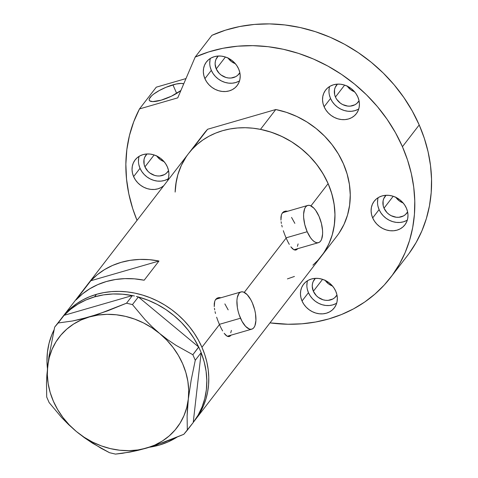 <?xml version="1.0" encoding="UTF-8"?>
<svg xmlns="http://www.w3.org/2000/svg" width="478" height="478" viewBox="0 0 478 478"><rect width="100%" height="100%" fill="white"/><g stroke="black" fill="none" stroke-linecap="round" stroke-linejoin="round"><path stroke-width="0.72" d="M229.249 336.524L231.256 335.006L229.99 336.195L228.621 336.614L227.187 336.249A19.371 8.186 73.9 0 0 227.636 336.154L251.804 329.151A19.371 8.186 -106.1 0 1 240.5 318.223L219.36 324.341L240.5 318.223A19.371 8.186 -106.1 0 1 241.031 291.939A19.371 8.186 -106.1 0 1 252.336 302.867A19.371 8.186 -106.1 0 1 251.804 329.151M295.936 250.03L297.949 248.506L296.677 249.701L295.308 250.119L293.874 249.749A19.371 8.186 73.9 0 0 294.323 249.653L318.497 242.657A19.371 8.186 -106.1 0 1 307.187 231.728L286.047 237.847L307.187 231.728A19.371 8.186 -106.1 0 1 307.718 205.444A19.371 8.186 -106.1 0 1 319.029 216.373A19.371 8.186 -106.1 0 1 318.497 242.657M219.157 298.272A20.178 8.526 73.9 0 0 217.323 298.033M218.978 297.573L221.111 297.74L218.978 297.573L217.137 298.129L218.978 297.573M215.698 299.371L217.137 298.129L215.698 299.371L214.724 301.248L215.698 299.371M214.246 303.703L214.724 301.248L214.252 306.625L214.246 303.703M214.419 308.238L214.694 309.923L214.419 308.238M215.058 311.674L215.512 313.49L215.058 311.674M216.624 317.195L217.968 320.941L216.624 317.195M219.456 324.562L217.968 320.941L219.456 324.562L201.943 347.279A83.943 72.674 37.6 0 1 195.347 419.69A83.943 72.674 -142.4 0 0 190.017 327.454A83.943 72.674 -142.4 0 0 96.49 294.323L89.482 296.754L82.855 299.879L76.671 303.655L70.989 308.065L65.868 313.048L62.349 317.231L65.868 313.048L70.989 308.065L76.671 303.655L82.855 299.879L89.482 296.754L96.49 294.323L94.519 296.886A83.943 72.674 37.6 0 1 132.328 295.571L64.177 315.301L132.328 295.571L122.643 294.209L113.017 293.97L103.595 294.866L94.519 296.886L96.49 294.323A83.943 72.674 -142.4 0 0 62.391 317.177A83.943 72.674 37.6 0 1 135.716 293.301A83.943 72.674 37.6 0 1 201.943 347.279L219.456 324.562L221.015 327.92L219.456 324.562M285.844 211.778A20.178 8.526 73.9 0 0 284.01 211.539M285.665 211.079L287.798 211.246L285.665 211.079L283.83 211.629L285.665 211.079M282.384 212.871L283.83 211.629L282.384 212.871L281.411 214.753L282.384 212.871M280.933 217.209L281.411 214.753L280.939 220.125L280.933 217.209M281.106 221.744L281.381 223.429L281.106 221.744M281.745 225.174L282.199 226.99L281.745 225.174M283.311 230.695L284.655 234.441L283.311 230.695M286.143 238.068L284.655 234.441L286.143 238.068L244.264 292.387L286.143 238.068L287.702 241.42L286.143 238.068M222.605 330.878L221.015 327.92L222.605 330.878M225.706 335.132L224.17 333.309L227.187 336.249L225.706 335.132M289.292 244.383L287.702 241.42L289.292 244.383M292.393 248.632L290.857 246.809L293.874 249.749L292.393 248.632M193.375 422.247A83.943 72.674 37.6 0 1 193.237 422.421L201.16 352.698A83.943 72.674 37.6 0 1 193.375 422.247L336.811 236.204A83.943 72.674 -142.4 0 0 275.77 109.528L260.48 129.359A83.943 72.674 37.6 0 1 321.521 256.035A83.943 72.674 -142.4 0 0 328.117 183.624L310.951 205.893L328.117 183.624A83.943 72.674 -142.4 0 0 261.89 129.652A83.943 72.674 -142.4 0 0 188.565 153.528A83.943 72.674 37.6 0 1 192.323 149.088L207.613 129.257A83.943 72.674 -142.4 0 0 203.855 133.697L188.565 153.528A83.943 72.674 37.6 0 0 175.145 192.084L176.292 181.198L178.013 174.123M76.014 299.945L90.814 280.753A83.943 72.674 37.6 0 1 158.965 261.024L144.171 280.216A83.943 72.674 -142.4 0 0 76.014 299.945L90.814 280.753L158.965 261.024L144.171 280.216L134.479 278.853L124.854 278.62L115.437 279.516L106.355 281.53L97.751 284.637L89.75 288.784L82.467 293.91L76.014 299.945M312.923 265.153L318.043 260.163L322.56 254.643L326.432 248.644L329.611 242.221L332.073 235.439L333.793 228.364L334.755 221.057L334.947 213.594L334.373 206.048L333.029 198.489L330.943 190.991L328.117 183.624L324.592 176.46L320.397 169.571L315.576 163.022L310.168 156.874L304.229 151.185L297.818 146.017L290.994 141.41L283.818 137.419L276.374 134.073L268.72 131.408L260.934 129.448L253.095 128.218L245.274 127.722L237.542 127.973L229.984 128.958L222.664 130.673L215.656 133.105L209.029 136.224L202.845 140.006L197.163 144.41L192.042 149.399L188.523 153.575M287.421 278.889L294.424 276.457M195.305 419.738L200.258 412.299L203.437 405.876L205.899 399.094L207.619 392.014L208.581 384.706L208.772 377.244L208.199 369.697L206.855 362.139L204.769 354.64L201.943 347.279L198.418 340.115L194.223 333.226L189.402 326.677L183.994 320.529L178.055 314.841L171.644 309.672L164.82 305.066L157.644 301.068L150.2 297.722L142.546 295.063L134.76 293.104L126.921 291.873L119.1 291.377L111.368 291.622L103.81 292.608L96.49 294.323L103.81 292.608L111.368 291.622L119.1 291.377L126.921 291.873L134.76 293.104L142.546 295.063L150.2 297.722L157.644 301.068L164.82 305.066L171.644 309.672L178.055 314.841L183.994 320.529L189.402 326.677L194.223 333.226L198.418 340.115L201.943 347.279L204.769 354.64L206.855 362.139L208.199 369.697L208.772 377.244L208.581 384.706L207.619 392.014L205.899 399.094L203.437 405.876L200.258 412.299L195.305 419.738M90.814 280.753L97.267 274.719L104.551 269.586L112.551 265.439L121.155 262.338L130.231 260.319L139.654 259.423L149.279 259.662L158.965 261.024L90.814 280.753M296.719 248.865L295.296 250.119A20.178 8.526 73.9 0 0 296.617 248.99M295.966 250.018L293.874 249.749M285.892 211.79L284.105 211.527M307.718 205.444L283.55 212.441A19.371 8.186 73.9 0 0 282.134 213.23L283.585 212.429M291.544 217.412L294.854 223.369M298.105 243.911L297.418 246.325M230.032 335.359L228.609 336.614A20.178 8.526 73.9 0 0 229.93 335.484M229.279 336.518L227.187 336.249M219.205 298.29L217.418 298.027M241.031 291.939L216.863 298.935A19.371 8.186 73.9 0 0 215.447 299.724L216.898 298.923M224.857 303.906L228.167 309.869M231.418 330.406L230.731 332.819M319.029 216.373L315.719 210.41L313.879 208.163L310.186 205.564L308.471 205.313L306.936 205.779L305.633 206.95L304.623 208.772L303.608 214.096L303.638 217.382L304.779 224.6L307.187 231.728L310.497 237.686L312.337 239.932L314.207 241.569L316.03 242.531L317.745 242.788L319.28 242.322L320.577 241.151L321.592 239.323L322.608 234.005L322.578 230.713L321.437 223.501L319.029 216.373M252.336 302.867L250.765 299.682L247.192 294.663L243.493 292.058L241.784 291.807L240.249 292.273L238.946 293.444L237.249 297.686L236.921 300.59L237.345 307.426L238.092 311.094L239.155 314.739L242.071 321.413L245.65 326.432L249.343 329.031L251.058 329.282L252.593 328.816L253.89 327.645L254.905 325.823L255.921 320.499L255.491 313.664L254.75 309.995L252.336 302.867M176.824 437.262A83.943 72.674 37.6 0 1 159.27 445.102L149.494 447.223A83.943 72.674 37.6 0 0 159.27 445.102L167.874 441.995L176.824 437.262M199.577 348.946L201.172 352.603L198.675 346.998L192.855 354.73L176.077 345.373L167.802 339.798L159.682 333.519L152.112 326.791L145.049 319.645L132.454 304.594L138.357 296.94L136.35 296.468L138.447 297.011A83.943 72.674 37.6 0 1 198.675 346.998L138.357 296.94L132.454 304.594L126.527 303.195L98.432 314.118L80.698 319.25L72.656 320.965L58.179 322.985L64.082 315.331L54.659 327.119L48.971 356.51L46.898 374.668L46.491 382.764L46.713 397.039L49.126 402.572L61.608 417.497L68.665 424.655L76.355 431.497L84.343 437.681L101.067 448.262L109.528 452.702L115.461 454.1L129.974 452.074L138.023 450.354L155.762 445.215L183.809 434.311L187.322 430.182L187.101 416.027L187.496 407.949L188.32 399.076L191.17 380.141L195.269 360.257L201.172 352.603L195.269 360.257L192.855 354.73L176.077 345.373L167.802 339.798L159.682 333.519L152.112 326.791L145.049 319.645L132.454 304.594L126.527 303.195L107.693 310.825L89.374 316.95L72.656 320.965L58.179 322.985L54.659 327.119L48.971 356.51L46.898 374.668L46.491 382.764L46.713 397.039L49.126 402.572L61.608 417.497L68.665 424.655L76.355 431.497L84.343 437.681L92.613 443.261L109.528 452.702L115.461 454.1L122.44 453.299L138.023 450.354L146.656 448.065A74.257 64.291 37.6 0 1 76.355 431.497A74.257 64.291 37.6 0 1 47.71 365.939A74.257 64.291 37.6 0 1 89.374 316.95A74.257 64.291 37.6 0 1 159.682 333.519A74.257 64.291 37.6 0 1 188.32 399.076L191.17 380.141L195.269 360.257L192.855 354.73L198.758 347.07L199.577 348.946M134.438 296.013L132.43 295.541L126.527 303.195L132.43 295.541L134.438 296.013M193.226 422.522L187.322 430.182L187.101 416.027L188.32 399.076A74.257 64.291 37.6 0 1 146.656 448.065L165.018 441.923L183.809 434.311L193.226 422.522M61.752 318.061L54.659 327.119L61.752 318.061M201.16 352.698L193.237 422.421L198.143 415.101L202.003 407.131L204.757 398.628L206.371 389.725L206.813 380.542L206.084 371.221L204.19 361.894L201.16 352.698M138.447 297.011L198.675 346.998L193.889 338.316L188.123 330.113L181.461 322.507L173.992 315.617L165.836 309.535L157.101 304.361L147.929 300.166L138.447 297.011M76.355 431.497L84.164 437.262L92.559 442.096L101.384 445.914L110.496 448.639L119.739 450.234L128.952 450.676L137.975 449.947L146.656 448.065L154.848 445.06L162.412 440.985L169.218 435.912L175.145 429.925L180.092 423.126L183.982 415.627L186.737 407.567L188.32 399.076L188.702 390.305L187.872 381.396L185.846 372.511L182.662 363.794L178.372 355.393L173.048 347.464L166.78 340.127L159.682 333.519L151.867 327.753L143.478 322.919L134.647 319.107L125.535 316.376L116.291 314.781L107.084 314.339L98.056 315.068L89.374 316.95L81.182 319.955L73.618 324.03L66.818 329.103L60.891 335.09L55.938 341.89L52.054 349.388L49.294 357.448L47.71 365.939L47.334 374.71L48.164 383.619L50.184 392.51L53.375 401.221L57.665 409.622L62.988 417.551L69.25 424.888L76.355 431.497M47.43 368.568L46.975 361.446L47.418 352.262L49.031 343.353L51.785 334.851L54.05 329.856A83.943 72.674 37.6 0 0 47.43 368.568M64.177 315.301L70.63 309.266L77.914 304.133L85.915 299.987L94.519 296.886A83.943 72.674 37.6 0 0 64.177 315.301M321.521 256.035A83.943 72.674 37.6 0 1 317.762 260.474L323.887 252.754L328.75 244.15L332.252 234.823L334.337 224.947L334.964 214.7L334.122 204.267L331.828 193.847L328.117 183.624L323.068 173.795L316.765 164.528L309.326 156.007L300.889 148.383L291.61 141.799L281.656 136.367L271.217 132.197L260.48 129.359L275.77 109.528L286.507 112.36L296.952 116.536L306.9 121.962L316.179 128.552L324.616 136.176L332.055 144.697L338.358 153.958L343.407 163.793L347.118 174.01L349.412 184.436L350.255 194.863L349.627 205.116L347.542 214.992L344.041 224.319L339.177 232.917M188.463 153.653L207.613 129.257L275.77 109.528L207.613 129.257L203.759 133.822M175.749 184.616L177.834 174.739L181.335 165.412L186.199 156.808M329.396 95.02L330.531 98.45L324.114 106.767A19.371 16.772 37.6 0 1 325.637 90.055A19.371 16.772 37.6 0 1 342.559 84.546A19.371 16.772 37.6 0 1 357.843 96.998L356.062 93.76L353.702 90.826L350.852 88.322L347.62 86.339L344.136 84.953L340.533 84.218L336.942 84.158L333.507 84.779L330.364 86.064L327.621 87.952L325.399 90.378L323.773 93.246L322.805 96.442L322.542 99.848L322.985 103.338L324.114 106.767L325.9 110.006L328.261 112.939L331.111 115.443L334.337 117.427L337.821 118.813L341.429 119.554L345.02 119.608L348.45 118.986L351.599 117.702L354.335 115.813L356.564 113.394L358.189 110.526L359.151 107.323L359.42 103.917L358.978 100.434L357.843 96.998A19.371 16.772 37.6 0 1 356.319 113.71A19.371 16.772 37.6 0 1 339.398 119.219A19.371 16.772 37.6 0 1 324.114 106.767L330.531 98.45A19.371 16.772 -142.4 0 0 358.757 108.96M377.961 206.179L379.096 209.609L372.679 217.926A19.371 16.772 37.6 0 1 374.202 201.22A19.371 16.772 37.6 0 1 391.124 195.705A19.371 16.772 37.6 0 1 406.408 208.163L404.627 204.919L402.267 201.991L399.417 199.487L396.184 197.498L392.701 196.111L389.098 195.377L385.507 195.317L382.071 195.944L378.929 197.223L376.186 199.111L373.963 201.537L372.338 204.405L371.37 207.601L371.107 211.013L371.549 214.497L372.679 217.926L374.465 221.171L376.825 224.098L379.675 226.608L382.902 228.592L386.391 229.978L389.994 230.713L393.585 230.772L397.015 230.145L400.164 228.866L402.9 226.978L405.129 224.552L406.754 221.684L407.716 218.488L407.985 215.082L407.543 211.593L406.408 208.163A19.371 16.772 37.6 0 1 404.884 224.875A19.371 16.772 37.6 0 1 387.963 230.384A19.371 16.772 37.6 0 1 372.679 217.926L379.096 209.609A19.371 16.772 -142.4 0 0 407.322 220.119M307.312 289.244L308.447 292.673L302.036 300.991A19.371 16.772 37.6 0 1 303.56 284.285A19.371 16.772 37.6 0 1 320.481 278.77A19.371 16.772 37.6 0 1 335.765 291.227L333.979 287.983L331.618 285.055L328.768 282.552L325.542 280.562L322.053 279.176L318.45 278.441L314.859 278.387L311.429 279.009L308.28 280.287L305.544 282.181L303.315 284.601L301.69 287.469L300.728 290.666L300.459 294.078L300.901 297.561L302.036 300.991L303.817 304.235L306.177 307.163L309.027 309.672L312.259 311.656L315.743 313.042L319.346 313.777L322.937 313.837L326.372 313.21L329.515 311.931L332.258 310.043L334.481 307.617L336.106 304.749L337.074 301.552L337.337 298.147L336.894 294.657L335.765 291.227A19.371 16.772 37.6 0 1 334.242 307.94A19.371 16.772 37.6 0 1 317.32 313.449A19.371 16.772 37.6 0 1 302.036 300.991L308.447 292.673A19.371 16.772 -142.4 0 0 336.673 303.183M163.703 185.769A19.371 16.772 37.6 0 1 133.613 176.609L140.024 168.292A19.371 16.772 -142.4 0 0 168.25 178.802M138.889 164.862L140.024 168.292L133.613 176.609A19.371 16.772 37.6 0 1 135.137 159.903A19.371 16.772 37.6 0 1 152.058 154.388A19.371 16.772 37.6 0 1 167.342 166.846A19.371 16.772 37.6 0 1 167.419 180.947L168.65 177.171L168.919 173.765L168.477 170.276L167.342 166.846L165.561 163.601L163.195 160.674L160.345 158.17L157.119 156.181L153.635 154.794L150.026 154.059L146.441 154.006L143.006 154.627L139.857 155.906L137.12 157.8L134.898 160.22L133.266 163.088L132.304 166.284L132.036 169.696L132.478 173.179L133.613 176.609L135.394 179.853L137.754 182.781L140.604 185.291L143.836 187.274L147.32 188.661L150.929 189.396L154.514 189.455L157.949 188.828L161.092 187.549L163.834 185.661M210.183 66.92L211.318 70.35L204.907 78.667A19.371 16.772 37.6 0 1 206.424 61.961A19.371 16.772 37.6 0 1 223.346 56.446A19.371 16.772 37.6 0 1 238.63 68.904L236.849 65.659L234.489 62.732L231.639 60.228L228.406 58.244L224.923 56.852L221.32 56.117L217.729 56.063L214.293 56.685L211.151 57.963L208.414 59.858L206.185 62.277L204.56 65.145L203.592 68.342L203.329 71.754L203.771 75.237L204.907 78.667L206.687 81.911L209.047 84.839L211.897 87.349L215.124 89.332L218.613 90.718L222.216 91.453L225.807 91.513L229.237 90.886L232.386 89.607L235.122 87.719L237.351 85.293L238.976 82.425L239.938 79.228L240.207 75.823L239.765 72.333L238.63 68.904A19.371 16.772 37.6 0 1 237.106 85.616A19.371 16.772 37.6 0 1 220.191 91.125A19.371 16.772 37.6 0 1 204.907 78.667L211.318 70.35A19.371 16.772 -142.4 0 0 239.544 80.86M172.934 84.839A19.371 5.192 156.4 0 1 183.737 83.841L181.305 83.417L176.107 84.032L166.027 87.289L159.276 90.539L153.695 94.088L151.628 95.803L149.315 98.803L149.166 99.962L149.704 100.84L152.721 101.611L161.092 100.189L171.459 96.186L180.893 90.509A19.371 5.192 156.4 0 1 161.092 100.189A19.371 5.192 156.4 0 1 149.261 100.266A19.371 5.192 156.4 0 1 172.934 84.839L176.669 93.389L172.934 84.839M139.498 108.924L156.27 87.175L185.99 78.571L156.27 87.175L139.498 108.924L177.756 97.853L195.173 57.073A151.741 131.372 37.6 0 1 402.434 146.704A151.741 131.372 37.6 0 1 390.508 277.599A151.741 131.372 37.6 0 1 269.986 322.877L287.995 324.245L301.965 323.797L315.629 322.017L328.858 318.91L341.525 314.518L353.505 308.878L364.69 302.042L374.955 294.078L384.222 285.067L392.39 275.089L399.381 264.238L405.129 252.629L409.58 240.368L412.687 227.576L414.426 214.371L414.773 200.88L413.733 187.239L411.313 173.574L407.537 160.016L402.434 146.704L419.206 124.949L402.434 146.704L395.479 132.705L387.108 119.297L377.423 106.63L366.53 94.847L354.545 84.08L341.615 74.454L327.878 66.078L313.49 59.039L298.619 53.422L283.424 49.294L268.086 46.689L252.772 45.655L237.656 46.187L222.903 48.284L208.695 51.929L195.173 57.073L177.756 97.853L139.498 108.924A151.741 131.372 37.6 0 0 137.031 220.37L132.741 208.683L128.821 193.895L126.521 179.011L125.857 164.193L126.843 149.608L129.472 135.429L133.709 121.818L139.498 108.924M390.508 277.599L407.274 255.85A151.741 131.372 -142.4 0 0 419.206 124.949A151.741 131.372 -142.4 0 0 211.945 35.318L195.173 57.073L211.945 35.318L225.461 30.174L239.675 26.535L254.421 24.432L269.538 23.9L284.858 24.94L300.196 27.539L315.39 31.673L330.262 37.284L344.65 44.323L358.386 52.705L371.316 62.331L383.296 73.098L394.195 84.881L403.88 97.548L412.251 110.956L419.206 124.949L424.303 138.267L428.085 151.819L430.505 165.484L431.544 179.131L431.198 192.616L429.459 205.821L426.346 218.619L421.901 230.88L416.147 242.489L409.156 253.334M228.042 58.059A13.719 11.878 -142.4 0 0 235.379 63.717L231.549 61.638L227.857 57.79M216.235 68.928L225.425 57.007L216.235 68.928A13.719 11.878 37.6 0 1 217.311 57.091A13.719 11.878 37.6 0 1 218.261 56.028L215.99 59.35L215.309 61.614L215.118 64.028L216.235 68.928A13.719 11.878 37.6 0 0 227.062 77.753A13.719 11.878 37.6 0 0 239.048 73.845A13.719 11.878 37.6 0 0 239.837 72.662L237.644 75.339L235.702 76.677L231.041 78.028L228.496 77.986L225.945 77.466L221.189 75.076L219.169 73.301L216.235 68.928M156.748 156.001A13.719 11.878 -142.4 0 0 164.091 161.66L160.255 159.58L156.563 155.732M144.942 166.87L154.131 154.95L144.942 166.87A13.719 11.878 37.6 0 1 146.023 155.033A13.719 11.878 37.6 0 1 146.967 153.97L144.703 157.292L144.015 159.556L144.141 164.438L144.942 166.87A13.719 11.878 37.6 0 0 155.768 175.695A13.719 11.878 37.6 0 0 167.754 171.787A13.719 11.878 37.6 0 0 168.543 170.604L166.35 173.281L164.408 174.619L159.748 175.97L157.208 175.928L154.651 175.408L149.895 173.018L147.881 171.244L144.942 166.87M325.171 280.383A13.719 11.878 -142.4 0 0 332.509 286.041L328.679 283.962L324.986 280.114M313.365 291.251L322.554 279.331L313.365 291.251A13.719 11.878 37.6 0 1 314.446 279.415A13.719 11.878 37.6 0 1 315.39 278.351L313.12 281.673L312.439 283.938L312.248 286.352L313.365 291.251A13.719 11.878 37.6 0 0 324.192 300.076A13.719 11.878 37.6 0 0 336.177 296.169A13.719 11.878 37.6 0 0 336.966 294.986L334.773 297.663L332.831 299.001L328.171 300.351L325.632 300.309L323.074 299.79L318.318 297.4L316.299 295.625L313.365 291.251M395.82 197.318A13.719 11.878 -142.4 0 0 403.157 202.977L399.321 200.897L395.635 197.05M384.013 208.187L393.203 196.267L384.013 208.187A13.719 11.878 37.6 0 1 385.089 196.35A13.719 11.878 37.6 0 1 386.039 195.287L383.768 198.609L383.087 200.874L383.207 205.755L384.013 208.187A13.719 11.878 37.6 0 0 394.84 217.012A13.719 11.878 37.6 0 0 406.826 213.104L406.826 213.104A13.719 11.878 37.6 0 0 407.615 211.921L405.416 214.598L403.48 215.936L398.819 217.287L396.274 217.245L391.255 215.739L388.967 214.335L386.947 212.561L384.013 208.187M347.255 86.159A13.719 11.878 -142.4 0 0 354.592 91.818L350.756 89.739L347.07 85.885M335.448 97.022L344.638 85.108L335.448 97.022A13.719 11.878 37.6 0 1 336.524 85.186A13.719 11.878 37.6 0 1 337.474 84.122L335.203 87.444L334.522 89.715L334.642 94.596L335.448 97.022A13.719 11.878 37.6 0 0 346.275 105.847A13.719 11.878 37.6 0 0 358.261 101.945L358.261 101.945A13.719 11.878 37.6 0 0 359.05 100.756L356.851 103.433L354.915 104.772L350.255 106.122L347.709 106.08L342.69 104.58L340.402 103.17L336.709 99.322L335.448 97.022M210.009 60.031L209.74 63.437M210.404 58.394A19.371 16.772 -142.4 0 0 211.318 70.35L213.098 73.594L215.459 76.528L218.309 79.031L221.541 81.015L225.024 82.401L228.627 83.136L232.218 83.196L235.654 82.569L238.797 81.29M138.716 157.967L138.453 161.379M139.116 156.336A19.371 16.772 -142.4 0 0 140.024 168.292L141.805 171.536L144.171 174.464L147.021 176.974L150.247 178.957L153.731 180.343L157.34 181.078L160.925 181.138L164.36 180.511L167.509 179.232M307.139 282.349L306.87 285.76M307.533 280.717A19.371 16.772 -142.4 0 0 308.447 292.673L310.228 295.918L312.588 298.852L315.438 301.355L318.671 303.339L322.154 304.725L325.763 305.46L329.348 305.52L332.784 304.892L335.926 303.614M377.787 199.284L377.518 202.696M378.182 197.653A19.371 16.772 -142.4 0 0 379.096 209.609L380.876 212.853L383.236 215.781L386.087 218.291L389.319 220.274L392.802 221.661L396.405 222.395L399.996 222.455L403.432 221.828L406.575 220.549M329.217 88.125L328.954 91.531M329.617 86.494A19.371 16.772 -142.4 0 0 330.531 98.45L332.312 101.695L334.672 104.622L337.522 107.126L340.748 109.109L344.238 110.502L347.841 111.237L351.432 111.29L354.861 110.669L358.01 109.384M61.262 318.641L188.565 153.528"/></g></svg>
